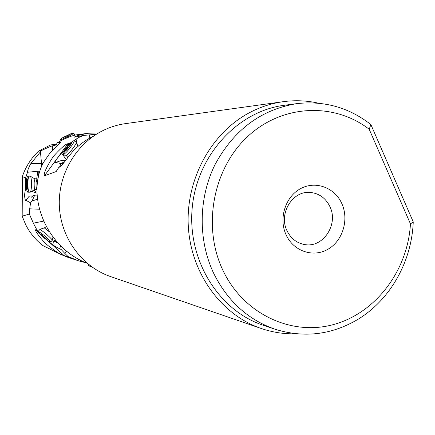 <?xml version="1.0" encoding="UTF-8"?>
<svg xmlns="http://www.w3.org/2000/svg" width="435" height="435" viewBox="0 0 435 435"><rect width="100%" height="100%" fill="white"/><g stroke="black" fill="none" stroke-linecap="round" stroke-linejoin="round"><path stroke-width="0.65" d="M61.025 254.518L67.142 257.052L78.452 260.799L68.045 256.552L64.195 255.682C64.375 255.095 61.732 256.862 45.354 243.382C32.712 229.31 36.105 229.854 35.654 229.756L37.258 230.604L33.375 223.171L29.324 214.02L22.19 216.2L25.611 224.536C29.83 232.91 35.578 239.924 42.869 245.574L61.025 254.518M93.438 136.182L92.057 136.873C84.765 140.614 78.284 145.551 72.612 151.679L68.246 156.91C63.733 163.277 60.623 166.73 58.915 167.279L56.099 171.586L44.457 175.805C44.707 176.284 41.32 174.696 53.38 156.361C66.8 141.625 67.555 144.393 68.034 143.545L69.1 143.751L76.087 139.227C77.479 138.064 79.986 136.797 83.596 135.426L74.385 137.172C74.586 137.498 72.672 136.122 88.31 133.262L98.647 132.887M85.755 262.735L78.452 260.799M60.427 142.849L60.367 142.218L57.192 142.827C71.797 134.518 77.267 135.013 75.777 134.975L73.042 135.698M60.367 142.218L60.764 142.256L50.112 152.886L43.75 162.005C25.975 193.928 44.261 245.998 86.462 263.044M88.31 133.262L74.124 135.144M56.088 145.078L57.192 142.827M52.706 149.977L52.32 145.904L56.273 144.958M56.838 144.067L50.498 144.969L38.595 151.108C31.173 158.166 25.768 166.605 22.392 176.42L25.524 178.16L27.514 172.265C27.622 170.123 28.77 167.181 30.95 163.429L41.483 150.553C47.192 147.78 50.803 146.231 52.32 145.904L52.32 145.904M38.595 151.108L41.483 150.553M36.665 178.959L37.867 171.227L27.514 172.265M41.635 166.665L41.532 163.527L43.065 163.397M37.867 171.227L40.08 170.988M26.084 186.8L25.605 186.599L25.524 178.16M37.035 193.238L35.833 192.7L34.865 190.53L33.843 190.095M34.865 190.53L35.012 189.6M78.811 259.271L77.887 260.608M66.756 251.153L64.625 253.197L68.045 256.552M64.625 253.197L61.172 249.527L54.103 245.971L48.209 241.099M38.971 232.154L37.258 230.604M61.482 246.525L60.954 247.52L61.172 249.527M60.954 247.52L59.948 245.025M57.186 242.099L56.898 243.018L55.125 241.251L53.668 241.43L54.141 245.84M33.375 223.171L43.533 221.127M39.351 209.224L29.7 208.822L29.324 214.02M29.7 208.822L30.553 202.873L25.91 200.285L25.556 200.649C24.349 197.414 24.344 193.733 25.54 189.611L25.605 186.599M22.392 176.42L22.19 216.2M30.553 202.873L32.021 201.041L34.74 195.184L33.43 195.435L31.097 197.414L30.934 195.913L32.973 195.919L30.928 195.913M30.923 195.913L29.15 196.25L25.91 200.285M35.833 192.7L31.597 191.395M26.736 189.954L25.54 189.611M55.163 239.772L53.668 241.43M32.021 201.041L37.47 199.165M37.116 195.103L34.74 195.184M286.959 230.642C290.803 238.494 296.741 243.138 304.772 244.573C323.08 248.102 338.718 224.389 329.958 206.728C325.685 197.974 318.975 193.2 309.84 192.411C292.336 190.818 278.482 213.781 286.959 230.642M64.549 161.771L61.036 163.511L55.626 162.478L54.805 162.864C55.354 160.401 57.714 157.269 61.884 153.473L69.1 143.751M63.021 163.696L60.987 163.712L59.513 167.067M63.885 150.891L64.244 151.543M66.729 156.056L67.642 157.704M77.435 145.344L76.087 139.227M89.768 138.102L89.447 134.893L83.596 135.426M89.447 134.893L96.51 134.17M65.603 160.39L63.102 160.923L63.711 160.292L64.293 160.765L63.695 160.281M63.684 160.287L61.324 160.531L55.626 162.478M66.218 159.591L61.884 153.473M341.899 203.738C334.847 187.556 315.5 180.356 300.471 188.698C285.327 196.789 278.503 218.571 286.089 234.829C293.456 251.218 313.102 257.868 327.821 249.331C342.655 241.033 349.174 219.8 341.899 203.738M222.802 270.091C202.096 226.515 212.992 168.557 247.7 136.503C282.272 104.221 334.2 102.171 369.212 129.271L410.455 223.894C407.791 270.483 375.856 313.091 333.422 324.581C291.086 336.26 243.295 313.825 222.802 270.091M410.455 223.894L413.25 221.91L370.87 124.546L369.212 129.271M296.909 103.622L284.517 105.254C237.885 111.055 197.191 154.99 192.265 207.321C187.028 259.619 218.511 310.568 263.153 325.233L275.007 329.213C247.836 319.66 227.353 300.938 213.552 273.049C197.914 239.777 198.452 197.99 215.064 164.533C233.932 129.75 261.217 109.446 296.909 103.622C324.39 100.55 349.044 107.521 370.87 124.546M413.25 221.91C411.727 262.033 389.749 300.721 356.673 320.095C330.703 335.026 303.483 338.066 275.007 329.213M296.284 333.792C284.343 334.162 272.647 332.389 261.196 328.485C221.143 314.804 190.742 273.049 188.284 225.928C185.761 178.823 211.687 132.131 250.468 112.17C260.951 106.771 271.87 103.274 283.218 101.681C295.207 100.05 307.028 100.567 318.67 103.225M283.218 101.681L125.492 123.627C117.493 124.753 109.821 127.145 102.486 130.815C75.364 144.393 57.556 175.604 59.405 207.131C61.226 238.668 82.4 266.927 110.637 276.6L261.196 328.485M71.324 133.512L69.355 134.85L61.618 138.248L71.324 133.512L73.852 133.268L70.927 135.154L61.156 139.733L60.079 139.825M63.254 137.335L63.755 137.259L63.227 137.634L66.142 136.345L70.089 134.284L63.254 137.335M31.445 181.656C31.597 187.447 31.189 190.96 30.227 192.194L27.753 192.205C28.77 191.275 29.205 187.751 29.058 181.64C28.84 178.181 28.427 176.349 27.813 176.142L30.287 176.186C30.858 176.605 31.244 178.432 31.445 181.656M27.068 177.491L27.813 176.142M26.029 185.935L26.638 178.818C27.198 178.051 27.59 179.242 27.813 182.39C27.867 187.784 27.454 190.138 26.573 189.453L26.029 185.935M27.454 181.199L26.742 179.921L26.328 182.635L26.502 187.681L26.742 187.257L27.09 188.431L27.633 184.657L27.454 181.199M27.03 190.873L27.753 192.205M40.069 229.299L45.74 233.557C49.927 237.303 52.118 239.533 52.314 240.245L50.694 242.029M38.579 231.425L44.087 235.384C48.367 239.212 50.558 241.436 50.661 242.067L50.471 242.023M44.294 238.059L39.667 233.459L43.63 236.401C46.926 239.359 48.432 240.919 48.154 241.077L44.294 238.059M42.342 235.433L40.585 234.253L42.157 235.933L47.344 240.212L42.342 235.433M88.419 265.595L90.899 266.225M89.055 266.008L91.41 266.595M74.222 140.706L76.223 142.283C76.473 142.734 75.81 144.154 74.238 146.535C70.388 151.945 67.517 155.067 65.625 155.904L65.478 155.833M73.162 141.076L74.151 140.652C74.537 140.973 73.89 142.408 72.215 144.947C68.175 150.592 65.277 153.713 63.526 154.305L65.544 155.882M65.756 148.661L71.443 142.207C72.302 141.837 71.976 142.81 70.475 145.127C66.985 149.885 64.929 151.973 64.298 151.385L65.756 148.661M70.731 144.213L70.921 143.784L70.258 144.219L70.568 143.343L68.257 145.768L65.293 150.004L65.951 149.58L65.631 150.472L68.79 147.106L70.731 144.213M64.402 151.712L63.526 154.305M30.95 163.429L41.532 163.527L40.417 151.565M38.226 171.102L38.247 178.127M35.654 229.756L39.618 233.356M48.084 241.044L64.195 255.682M43.217 221.274L43.25 220.491M55.256 241.398L55.919 240.664M55.125 241.251L55.794 240.517M35.844 199.763L37.546 199.839M30.945 196.033L32.87 196.033M62.716 162.636L63.521 163.076M59.535 166.866L59.242 167.268M57.627 169.487L56.099 171.586M68.034 143.545L44.457 175.805M63.662 160.341L64.228 160.781M63.918 137.351L63.782 137.069M65.734 136.498L65.549 136.122M67.11 135.91L66.892 135.464M68.991 134.866L68.855 134.589M30.298 192.15L33.935 190.041C34.653 189.133 34.952 186.577 34.838 182.363L33.979 178.377L36.051 178.954L36.899 182.564C37.002 186.561 36.703 188.872 36.007 189.481L37.024 189.486M27.274 186.517L26.388 186.512M27.557 184.157L26.269 184.152M27.41 182.64L26.328 182.635M26.927 180.775L26.606 180.775M44.332 227.907L49.269 231.735M45.49 238.211L45.126 238.608M43.565 236.58L43.234 236.944M42.19 235.928L42.505 235.58L42.19 235.911M66.511 149.531L65.892 149.047M68.197 147.84L67.218 147.073M69.111 146.443L68.257 145.768M70.448 144.599L69.817 144.105M56.865 170.705L56.468 171.243M59.921 140.059L60.367 140.962M61.618 138.248L59.916 139.988M73.868 133.306L74.711 135.035M36.051 178.954L38.09 178.97M36.007 189.481L33.99 190.008M33.979 178.377L30.347 176.218M26.611 178.872L27.345 176.648M26.573 189.453L27.291 191.683M27.443 181.08L27.09 181.08M27.231 187.262L26.742 187.257M40.123 229.261L44.354 227.896L46.262 226.662M52.994 237.048L52.33 240.174M38.459 231.072L40.102 229.261M39.656 233.421L38.432 231.154M48.154 241.077L50.514 242.039M88.43 265.703L88.316 264.23M68.692 156.323L65.625 155.904M77.898 146.508L76.283 142.435M71.443 142.207L73.586 140.799M64.298 151.385L63.428 153.849M70.557 144.453L70.258 144.219M66.283 149.841L65.962 149.591"/></g></svg>
